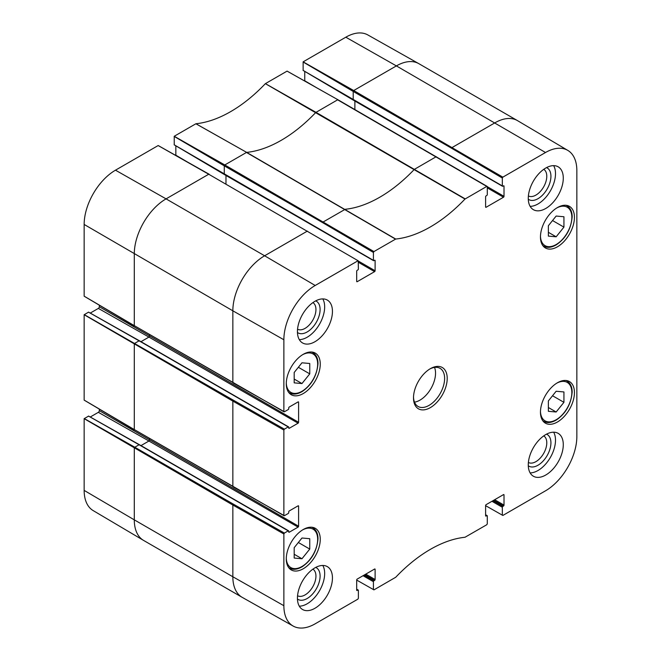 <?xml version="1.0" encoding="UTF-8"?>
<svg xmlns="http://www.w3.org/2000/svg" width="661" height="661" viewBox="0 0 661 661"><rect width="100%" height="100%" fill="white"/><g stroke="black" fill="none" stroke-linecap="round" stroke-linejoin="round"><path stroke-width="0.99" d="M548.366 236.109L548.366 225.732L556.149 216.048L563.932 216.75L563.932 227.12L556.149 236.803L548.366 236.109M556.149 236.803L548.366 232.308M563.932 227.12L552.538 220.543M294.186 382.859L294.186 372.482L301.97 362.798L309.753 363.492L309.753 373.87L301.97 383.554L294.186 382.859M301.97 383.554L294.186 379.059M309.753 373.87L298.359 367.293M287.114 71.124L337.994 99.778L287.056 71.124L265.367 83.658A129.002 74.478 -60 0 1 195.92 123.747L174.231 136.265L174.231 144.833M304.746 71.396L304.746 80.766A1.355 0.785 -60 0 1 304.721 81.039M517.406 120.575A44.931 25.944 120 0 0 494.94 122.806L452.273 147.436L451.752 148.337L502.327 178.04L502.847 177.148L545.515 152.509A44.312 25.581 -60 0 1 567.807 150.394L517.546 120.657A44.931 25.944 120 0 0 517.406 120.575L418.843 63.671A44.931 25.944 120 0 0 418.71 63.596L367.822 34.934A44.312 25.581 120 0 0 345.802 37.206L303.135 61.845L303.135 70.405M84.154 490.396A44.312 25.581 120 0 0 93.193 510.606L143.454 540.343A44.931 25.944 120 0 0 143.594 540.425L242.157 597.329A44.931 25.944 120 0 0 242.29 597.404L293.178 626.066A44.312 25.581 -60 0 1 283.866 605.699L283.866 533.972L284.387 533.072L233.366 504.128L232.846 505.029L84.154 418.669L84.154 490.396L134.29 519.852A44.931 25.944 120 0 0 143.454 540.343M88.591 416.108L84.154 418.669M99.324 409.118L99.324 410.655A1.355 0.785 -60 0 1 98.365 412.324L90.251 417.008M139.454 340.795L288.593 426.899A0.735 0.421 -60 0 0 288.221 426.932L139.091 340.828L134.811 343.299L134.29 344.199L134.29 429.559L84.154 400.103L84.154 314.743L88.566 312.132L139.454 340.795A0.735 0.421 120 0 0 139.091 340.828L88.508 312.141M99.324 305.192L99.324 306.737A1.355 0.785 -60 0 1 98.365 308.398L90.251 313.083M307.803 231.441L307.291 231.143L264.623 255.774L166.06 198.87A44.931 25.944 120 0 0 134.29 253.907L134.29 325.633L84.154 296.178L84.154 224.451A44.312 25.581 120 0 1 115.485 170.183L158.153 145.552L208.727 174.24L166.06 198.87L115.485 170.183M175.843 145.817L175.843 155.195A1.355 0.785 -60 0 1 175.818 155.459M567.807 150.394A44.312 25.581 -60 0 1 576.846 170.604L576.846 436.549A44.312 25.581 -60 0 1 545.515 490.817L502.847 515.448L485.604 505.665M528.288 465.774A18.293 10.559 120 0 0 542.565 461.634A18.293 10.559 120 0 0 550.927 442.829A18.293 10.559 120 0 0 546.54 434.153M543.747 435.88A15.36 8.866 -60 0 1 546.779 442.829A15.36 8.866 -60 0 1 540.169 458.189A15.36 8.866 -60 0 1 528.387 462.485M530.13 472.896A24.763 14.294 120 0 0 550.373 457.445A24.763 14.294 120 0 0 553.637 432.187M528.288 199.225A18.293 10.559 120 0 0 542.565 195.086A18.293 10.559 120 0 0 550.927 176.28A18.293 10.559 120 0 0 546.54 167.605M543.747 169.332A15.36 8.866 -60 0 1 546.779 176.28A15.36 8.866 -60 0 1 540.169 191.64A15.36 8.866 -60 0 1 528.387 195.937M530.13 206.348A24.763 14.294 120 0 0 550.373 190.897A24.763 14.294 120 0 0 553.637 165.638M297.45 332.5A18.293 10.559 120 0 0 311.728 328.36A18.293 10.559 120 0 0 320.098 309.555A18.293 10.559 120 0 0 315.71 300.871M312.909 302.606A15.36 8.866 -60 0 1 315.941 309.555A15.36 8.866 -60 0 1 309.331 324.906A15.36 8.866 -60 0 1 297.549 329.211M299.293 339.622A24.763 14.294 120 0 0 319.536 324.171A24.763 14.294 120 0 0 322.799 298.912M297.45 599.048A18.293 10.559 120 0 0 311.728 594.908A18.293 10.559 120 0 0 320.098 576.103A18.293 10.559 120 0 0 315.71 567.419M312.909 569.154A15.36 8.866 -60 0 1 315.941 576.103A15.36 8.866 -60 0 1 309.331 591.455A15.36 8.866 -60 0 1 297.549 595.759M299.293 606.17A24.763 14.294 120 0 0 319.536 590.719A24.763 14.294 120 0 0 322.799 565.461M528.271 198.35A24.763 14.294 -60 0 1 539.079 173.43A24.763 14.294 -60 0 1 558.157 166.803A24.763 14.294 -60 0 1 558.157 195.392A24.763 14.294 -60 0 1 533.394 209.686A24.763 14.294 -60 0 1 528.271 198.35M297.433 331.624A24.763 14.294 -60 0 1 308.241 306.704A24.763 14.294 -60 0 1 327.319 300.069A24.763 14.294 -60 0 1 327.319 328.657A24.763 14.294 -60 0 1 302.556 342.952A24.763 14.294 -60 0 1 297.433 331.624M297.433 598.172A24.763 14.294 -60 0 1 308.241 573.252A24.763 14.294 -60 0 1 327.319 566.617A24.763 14.294 -60 0 1 327.319 595.206A24.763 14.294 -60 0 1 302.556 609.5A24.763 14.294 -60 0 1 297.433 598.172M528.271 464.898A24.763 14.294 -60 0 1 539.079 439.978A24.763 14.294 -60 0 1 558.157 433.352A24.763 14.294 -60 0 1 558.157 461.94A24.763 14.294 -60 0 1 533.394 476.234A24.763 14.294 -60 0 1 528.271 464.898M540.458 236.985A24.027 13.873 -60 0 1 550.943 212.809A24.027 13.873 -60 0 1 569.46 206.372A24.027 13.873 -60 0 1 569.46 234.11A24.027 13.873 -60 0 1 545.432 247.982A24.027 13.873 -60 0 1 540.458 236.985M286.279 383.735A24.027 13.873 -60 0 1 296.764 359.551A24.027 13.873 -60 0 1 315.28 353.114A24.027 13.873 -60 0 1 315.28 380.86A24.027 13.873 -60 0 1 291.253 394.733A24.027 13.873 -60 0 1 286.279 383.735M286.279 558.933A24.027 13.873 -60 0 1 296.764 534.757A24.027 13.873 -60 0 1 315.28 528.321A24.027 13.873 -60 0 1 315.28 556.066A24.027 13.873 -60 0 1 291.253 569.931A24.027 13.873 -60 0 1 286.279 558.933M540.458 412.183A24.027 13.873 -60 0 1 550.943 388.007A24.027 13.873 -60 0 1 569.46 381.571A24.027 13.873 -60 0 1 569.46 409.316A24.027 13.873 -60 0 1 545.432 423.189A24.027 13.873 -60 0 1 540.458 412.183M429.691 369.078A22.011 12.708 -60 0 1 440.061 368.342A22.011 12.708 -60 0 1 444.622 378.414A22.011 12.708 -60 0 1 435.012 400.566A22.011 12.708 -60 0 1 418.058 406.465A22.011 12.708 -60 0 1 413.513 397.112M447.216 378.414A23.846 13.765 120 0 0 430.352 368.681A23.846 13.765 120 0 0 413.497 397.889A23.846 13.765 120 0 0 430.352 407.622A23.846 13.765 120 0 0 447.216 378.414M436.714 157.021L436.194 156.723L414.331 169.381A128.383 74.123 -60 0 1 345.224 209.281L323.369 221.856L322.849 222.757L373.424 252.469L373.944 251.568L395.716 239.042A129.002 74.478 120 0 0 464.997 199.044L486.769 186.427L487.289 186.733L487.289 194.607A0.735 0.421 -60 0 1 486.769 195.507L486.124 195.879A0.735 0.421 120 0 0 485.604 196.78L485.604 206.959A0.735 0.421 120 0 0 486.124 207.257L485.604 206.959M373.424 252.469L373.424 260.343L174.157 144.784M374.589 260.269L375.109 260.566A0.735 0.421 120 0 0 374.589 260.269L373.944 260.641A0.735 0.421 -60 0 1 373.424 260.343M375.109 260.566L375.109 270.754L358.378 261.087M358.386 262.293L374.589 271.646A0.735 0.421 120 0 0 375.109 270.754M374.589 271.646L357.213 281.685L356.692 281.379A0.735 0.421 120 0 0 357.213 281.685M356.692 281.379L356.692 271.2A0.735 0.421 120 0 1 357.213 270.299L357.865 269.928A0.735 0.421 -60 0 0 358.386 269.027L358.229 260.814L208.727 174.24L358.229 260.814M298.078 401.929L298.598 402.227A0.735 0.421 120 0 0 298.078 401.929L289.262 407.019A0.735 0.421 120 0 0 288.741 407.92L288.741 408.663A0.735 0.421 -60 0 1 288.221 409.564L284.387 411.778L283.866 411.481L283.866 339.754A44.312 25.581 -60 0 1 315.198 285.486L357.865 260.855M298.598 402.227L298.598 422.296L99.324 306.737M149.46 334.64L149.46 336.193A0.735 0.421 -60 0 1 148.94 337.085L298.078 423.189A0.735 0.421 120 0 0 298.598 422.296M298.078 423.189L289.262 428.278L288.741 427.981A0.735 0.421 120 0 0 289.262 428.278M288.741 427.981L288.741 427.237A0.735 0.421 -60 0 0 288.593 426.899M288.221 426.932L284.387 429.154L233.366 400.202L232.846 401.103L84.154 314.743M298.078 505.855L298.598 506.152A0.735 0.421 120 0 0 298.078 505.847L289.262 510.945A0.735 0.421 120 0 0 288.741 511.837L288.741 512.589A0.735 0.421 -60 0 1 288.221 513.49L284.387 515.704L283.866 515.406L283.866 430.047L284.387 429.154M298.598 506.152L298.598 526.214L99.324 410.655M149.46 438.565L149.46 440.11A0.735 0.421 -60 0 1 148.94 441.011L298.078 527.114A0.735 0.421 120 0 0 298.598 526.214M298.078 527.114L289.262 532.204L288.741 531.907A0.735 0.421 120 0 0 289.262 532.204M288.741 531.907L288.741 531.155A0.735 0.421 -60 0 0 288.221 530.857L284.387 533.072M356.692 589.414L357.865 590.083A0.735 0.421 -60 0 1 358.386 590.38L358.386 598.263L357.865 599.155L315.198 623.794A44.312 25.581 -60 0 1 293.178 626.066M357.865 590.083L356.692 590.157A0.735 0.421 120 0 0 357.213 590.455M356.692 590.157L356.692 579.978A0.735 0.421 120 0 1 357.213 579.077L374.589 569.047L375.109 569.344A0.735 0.421 120 0 0 374.589 569.047M375.109 569.344L375.109 579.523L365.773 574.136M364.74 574.731L374.589 580.424A0.735 0.421 120 0 0 375.109 579.523M374.589 580.424L373.944 580.796L364.087 575.111M363.054 575.706L373.424 581.697A0.735 0.421 -60 0 1 373.944 580.796M373.424 581.697L373.424 589.571L356.692 580.085M485.604 514.985L486.769 515.663A0.735 0.421 -60 0 1 487.289 515.96L487.289 523.834L486.769 524.735L464.997 537.261A129.002 74.478 120 0 0 395.716 577.26L373.944 589.876L373.424 589.571M486.769 515.663L485.604 515.737A0.735 0.421 120 0 0 486.124 516.034M485.604 515.737L485.604 505.549A0.735 0.421 120 0 1 486.124 504.657L503.5 494.618L504.013 494.924A0.735 0.421 120 0 0 503.5 494.618M504.013 494.924L504.013 505.103L494.676 499.716M493.643 500.311L503.5 506.004A0.735 0.421 120 0 0 504.013 505.103M503.5 506.004L502.847 506.376L492.99 500.683M491.958 501.286L502.327 507.276A0.735 0.421 -60 0 1 502.847 506.376M502.327 507.276L502.327 515.15M502.327 178.04L502.327 185.923L303.06 70.363M503.5 185.848L504.013 186.146A0.735 0.421 120 0 0 503.5 185.848L502.847 186.22A0.735 0.421 -60 0 1 502.327 185.923M504.013 186.146L504.013 196.325L487.281 186.666M487.289 187.864L503.5 197.226A0.735 0.421 120 0 0 504.013 196.325M503.5 197.226L486.124 207.257M414.497 402.144A22.011 12.708 120 0 0 435.541 373.176A22.011 12.708 120 0 0 434.541 367.417M294.186 558.058L294.186 547.68L301.97 538.004L309.753 538.698L309.753 549.076L301.97 558.752L294.186 558.058M309.753 549.076L298.359 542.499M301.97 558.752L294.186 554.265M548.366 411.307L548.366 400.938L556.149 391.254L563.932 391.948L563.932 402.326L556.149 412.001L548.366 411.307M563.932 402.326L552.538 395.749M556.149 412.001L548.366 407.515M556.785 207.959A22.193 12.815 -60 0 1 571.839 217.37A22.193 12.815 -60 0 1 556.463 244.355A22.193 12.815 -60 0 1 540.467 236.217M542.722 245.454A23.292 13.451 120 0 0 543.722 246.148C547.192 248.106 551.406 247.652 556.372 244.785C565.799 238.282 571.063 228.987 572.162 216.915C572.178 211.743 570.46 208.041 567.014 205.802A23.292 13.451 120 0 0 565.915 205.282M302.606 354.701A22.193 12.815 -60 0 1 317.66 364.12A22.193 12.815 -60 0 1 302.284 391.105A22.193 12.815 -60 0 1 286.287 382.959M288.543 392.204A23.292 13.451 120 0 0 289.543 392.898C293.013 394.857 297.227 394.402 302.193 391.535C311.62 385.024 316.883 375.737 317.982 363.666C317.999 358.493 316.28 354.792 312.835 352.553A23.292 13.451 120 0 0 311.736 352.032M486.769 186.427L337.631 99.819L315.776 112.477A128.383 74.123 -60 0 1 246.669 152.385L195.887 123.764M395.716 239.042L246.669 152.385L195.92 123.747M395.518 239.117L246.47 152.451L224.806 164.953L174.231 136.265M373.944 251.568L224.806 164.953L224.286 165.853L174.157 136.397M322.849 222.757L224.286 165.853L224.286 174.24A0.735 0.421 120 0 0 224.443 174.578L373.581 260.682M187.484 162.036L175.843 155.195M225.971 175.462L225.971 183.948M315.198 285.486L264.623 255.774A44.931 25.944 120 0 0 232.846 310.81L84.154 224.451M283.866 339.754L232.846 310.81L232.846 382.537L134.29 325.633L284.023 411.82M140.991 341.679L148.94 337.085L98.365 308.398M233.366 400.202L84.228 314.611M283.866 430.047L232.846 401.103L232.846 486.463L134.29 429.559L284.023 515.745M140.991 445.605L148.94 441.011L98.365 412.324M88.566 416.058L139.454 444.721A0.735 0.421 120 0 0 139.091 444.754L88.508 416.066M288.221 530.857L139.091 444.754L134.811 447.224L84.228 418.537M233.366 504.128L134.811 447.224L134.29 448.125L134.29 519.852L232.846 576.756A44.931 25.944 120 0 0 242.157 597.329M418.71 63.596A44.931 25.944 120 0 0 396.377 65.902L345.802 37.206M545.515 152.509L396.377 65.902L353.709 90.532L303.135 61.845M502.847 177.148L353.709 90.532L353.197 91.433L303.06 61.977M451.752 148.337L353.197 91.433L353.197 99.819A0.735 0.421 120 0 0 353.346 100.15L502.484 186.253M316.388 87.607L304.746 80.766M354.883 101.042L354.883 109.528M465.195 198.887L315.975 112.32L265.4 83.633M464.997 199.044L265.367 83.658M283.866 411.481L233.002 382.868M283.866 515.406L233.002 486.793M283.866 533.972L232.846 505.029L232.846 576.756L283.866 605.699M302.606 529.907A22.193 12.815 -60 0 1 317.66 539.318A22.193 12.815 -60 0 1 302.284 566.312A22.193 12.815 -60 0 1 286.287 558.165M288.543 567.411A23.292 13.451 120 0 0 289.543 568.105C293.013 570.055 297.227 569.6 302.193 566.733C311.62 560.231 316.883 550.943 317.982 538.872C317.999 533.7 316.28 529.99 312.835 527.759A23.292 13.451 120 0 0 311.736 527.23M556.785 383.157A22.193 12.815 -60 0 1 571.839 392.568A22.193 12.815 -60 0 1 556.463 419.561A22.193 12.815 -60 0 1 540.467 411.415M542.722 420.66A23.292 13.451 120 0 0 543.722 421.354C547.192 423.304 551.406 422.85 556.372 419.991C565.799 413.48 571.063 404.193 572.162 392.122C572.178 386.949 570.46 383.248 567.014 381.009A23.292 13.451 120 0 0 565.915 380.48M567.014 205.802L566.147 205.307M543.722 246.148L542.855 245.644M312.835 352.553L311.967 352.049M289.543 392.898L288.675 392.394M174.174 144.833L224.443 174.578M158.202 145.544L209.091 174.198M84.178 296.227L134.439 325.964M84.178 400.153L134.439 429.89M303.085 70.413L353.346 100.15M338.002 99.778L487.14 186.394M139.454 444.721L288.593 530.824M356.692 589.166L358.229 590.05M485.604 514.737L487.132 515.621M312.835 527.759L311.967 527.255M289.543 568.105L288.675 567.601M567.014 381.009L566.147 380.505M543.722 421.354L542.855 420.85"/></g></svg>
